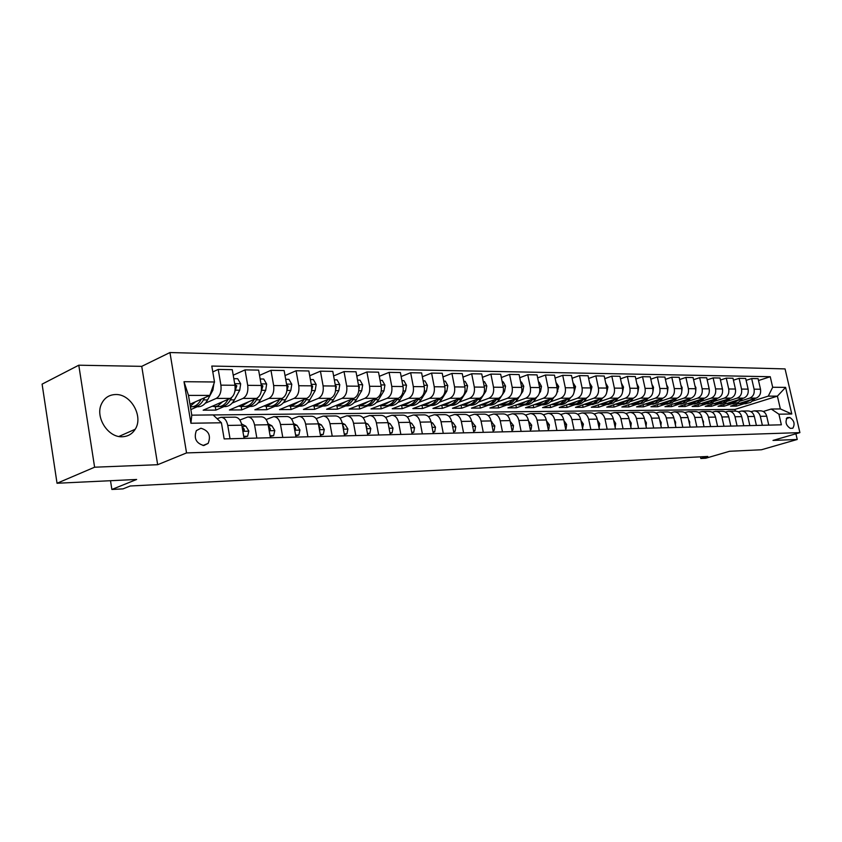 <?xml version="1.0" encoding="UTF-8"?>
<svg xmlns="http://www.w3.org/2000/svg" width="842" height="842" viewBox="0 0 842 842"><rect width="100%" height="100%" fill="white"/><g stroke="black" fill="none" stroke-linecap="round" stroke-linejoin="round"><path stroke-width="1.26" d="M122.385 436.745C127.963 436.482 132.236 433.977 135.204 429.252C143.645 416.569 130.952 393.856 115.691 394.53C109.155 394.719 104.419 397.856 101.482 403.928C94.883 417.179 108.102 437.798 122.385 436.745M203.827 445.534L208.142 443.397C211.174 435.693 208.763 430.63 200.933 428.231L196.354 430.62C193.639 438.356 196.133 443.334 203.827 445.534M78.79 365.207L42.1 384.131L57.035 483.255L94.609 467.205L157.665 464.71L186.545 452.922L169.958 352.535L141.74 366.354L78.79 365.207L94.609 467.205M186.545 452.922L799.9 432.62L785.06 368.912L169.958 352.535M799.9 432.62L772.998 440.429L797.237 439.471L795.911 433.777M797.237 439.471L761.431 449.765L729.614 451.27L705.743 458.227L700.828 458.49L707.796 456.459L130.215 485.992L123.016 488.876L111.87 489.465L136.636 479.466L57.035 483.255M789.859 417.506L787.281 417.632C784.944 421.842 785.944 425.421 790.28 428.357L792.817 428.22C795.174 424.052 794.185 420.484 789.859 417.506L786.291 418.579M772.682 387.257L785.597 387.383L791.785 413.99L778.913 414.19L771.24 409.033L780.366 408.938L777.408 396.15L768.272 396.129L772.682 387.257L770.251 376.721L211.795 366.06L214.5 381.984L209.816 395.414L188.492 395.393L191.787 415.159L213.11 414.927L221.414 422.779L190.924 423.242L184.009 381.7L214.5 381.984M221.414 422.779L224.151 438.903L781.365 424.81L778.913 414.19M110.502 480.708L111.87 489.465M700.46 456.827L700.828 458.49M743.77 425.757L741.697 416.643C740.655 413.064 738.539 411.222 735.34 411.117L734.94 409.423L777.408 396.15L785.597 387.383M771.24 409.033L763.284 411.475M230.034 438.756L227.761 425.421C226.624 420.19 224.361 417.495 220.962 417.327L217.099 418.695M256.842 438.072L254.579 424.968C253.431 419.821 251.169 417.169 247.758 417L239.854 420.032M282.786 437.419L280.512 424.526C279.376 419.463 277.102 416.853 273.692 416.685L266.104 419.526M307.909 436.788L305.635 424.094C304.499 419.116 302.215 416.537 298.805 416.38L291.521 419.053M332.232 436.167L329.969 423.684C328.833 418.779 326.549 416.243 323.128 416.095L316.139 418.611M355.808 435.577L353.545 423.273C352.409 418.442 350.135 415.959 346.715 415.801L339.989 418.179M378.668 434.998L376.416 422.884C375.279 418.127 373.006 415.674 369.585 415.527L363.113 417.769M400.855 434.43L398.592 422.505C397.466 417.821 395.182 415.411 391.772 415.264L385.552 417.379M422.368 433.893L420.126 422.137C418.99 417.527 416.716 415.148 413.306 415.001L407.317 417M443.271 433.356L441.029 421.779C439.903 417.232 437.63 414.885 434.219 414.748L428.452 416.643M463.574 432.851L461.332 421.432C460.206 416.948 457.943 414.643 454.543 414.506L448.975 416.306M483.297 432.346L481.066 421.095C479.94 416.674 477.688 414.401 474.288 414.264L468.92 415.969M502.474 431.862L500.243 420.768C499.127 416.411 496.875 414.169 493.486 414.032L488.297 415.653M521.114 431.388L518.904 420.453C517.788 416.148 515.546 413.938 512.157 413.811L507.158 415.348M539.259 430.936L537.059 420.137C535.944 415.906 533.702 413.717 530.334 413.59L525.492 415.064M556.92 430.483L554.72 419.842C553.615 415.653 551.384 413.506 548.026 413.38L543.343 414.78M574.107 430.052L571.918 419.548C570.823 415.422 568.592 413.296 565.245 413.169L560.719 414.506M590.852 429.63L588.674 419.253C587.579 415.19 585.358 413.085 582.022 412.959L577.644 414.243M607.166 429.22L604.998 418.979C603.914 414.959 601.704 412.885 598.378 412.769L594.126 413.98M623.069 428.81L620.912 418.706C619.828 414.738 617.628 412.696 614.313 412.569L610.197 413.738M638.573 428.42L636.426 418.442C635.342 414.527 633.152 412.506 629.848 412.391L625.859 413.496M653.687 428.041L651.55 418.179C650.477 414.317 648.287 412.317 645.004 412.201L641.141 413.275M668.432 427.662L666.306 417.927C665.233 414.106 663.064 412.138 659.791 412.022L656.034 413.043M682.83 427.304L680.704 417.685C679.641 413.906 677.484 411.959 674.221 411.854L670.579 412.833M696.871 426.947L694.766 417.443C693.703 413.717 691.556 411.791 688.303 411.685L684.778 412.622M710.595 426.599L708.49 417.211C707.438 413.527 705.291 411.622 702.06 411.517L698.628 412.412M723.994 426.262L721.899 416.979C720.857 413.338 718.721 411.464 715.5 411.349L712.164 412.212M737.076 425.926L735.003 416.758C733.961 413.159 731.835 411.296 728.625 411.191L725.394 412.022M749.864 425.61L747.801 416.537C746.759 412.98 744.654 411.149 741.465 411.043L738.308 411.833M762.368 425.294L760.315 416.327C759.284 412.801 757.179 410.991 754 410.885L750.938 411.654M736.108 404.423L736.487 406.118L744.16 403.707M752.59 401.066L768.272 396.129M736.487 406.118L730.572 406.16L756.116 398.119C759.652 396.55 761.115 393.582 760.515 389.225L758.084 378.668L751.664 378.553L746.107 380.373M723.699 404.465L724.088 406.212L731.803 403.771L740.097 399.266M740.244 401.108L749.696 398.119C753.243 396.54 754.706 393.561 754.095 389.183L751.664 378.553M724.088 406.212L718.037 406.265L743.697 398.119C747.254 396.529 748.717 393.54 748.117 389.13L745.675 378.458L739.108 378.342L733.424 380.205M711.006 404.507L711.406 406.307L719.152 403.844M727.625 401.15L737.129 398.119C740.686 396.529 742.16 393.519 741.549 389.088L739.108 378.342M711.406 406.307L705.217 406.36L730.993 398.129C734.561 396.519 736.045 393.498 735.424 389.036L732.982 378.237L726.257 378.121L720.447 380.047M698.029 404.56L698.439 406.412L706.217 403.918M714.711 401.192L724.267 398.129C727.856 396.519 729.33 393.467 728.719 388.983L726.257 378.121M698.439 406.412L692.113 406.454L717.994 398.129C721.583 396.508 723.067 393.446 722.457 388.941L719.994 378.016L713.121 377.9L707.164 379.879M684.757 404.602L685.178 406.507L692.987 403.992M701.502 401.245L711.122 398.14C714.721 396.508 716.205 393.425 715.584 388.888L713.121 377.9M685.178 406.507L678.705 406.56L704.701 398.14C708.301 396.498 709.795 393.403 709.174 388.836L706.701 377.784L699.66 377.669L693.576 379.71M671.179 404.644L671.611 406.612L679.452 404.065M687.988 401.287L697.66 398.14C701.27 396.498 702.765 393.372 702.144 388.783L699.66 377.669M671.611 406.612L664.98 406.665L691.093 398.15C694.713 396.487 696.208 393.351 695.587 388.741L693.092 377.553L685.893 377.427L679.652 379.542M657.276 404.686L657.728 406.718L665.601 404.139M674.147 401.339L683.883 398.15C687.514 396.477 689.009 393.319 688.388 388.678L685.893 377.427M657.728 406.718L650.94 406.77L677.157 398.15C680.789 396.477 682.294 393.298 681.662 388.636L679.168 377.321L671.79 377.195L665.401 379.374M643.056 404.728L643.509 406.833L651.413 404.223M659.981 401.392L669.779 398.161C673.421 396.466 674.926 393.277 674.295 388.572L671.79 377.195M643.509 406.833L636.563 406.886L662.886 398.161C666.527 396.466 668.043 393.246 667.411 388.52L664.896 377.069L657.339 376.942L650.803 379.195M628.49 404.77L628.953 406.939L636.889 404.297M645.477 401.445L655.329 398.171C658.981 396.456 660.496 393.225 659.865 388.467L657.339 376.942M628.953 406.939L621.849 406.991L648.266 398.171C651.929 396.445 653.445 393.193 652.813 388.415L650.287 376.827L642.541 376.69L635.836 379.016M613.576 404.813L614.05 407.054L622.017 404.381M630.605 401.497L640.52 398.171C644.193 396.445 645.709 393.172 645.077 388.351L642.541 376.69M614.05 407.054L606.766 407.107L633.279 398.182C636.962 396.435 638.478 393.14 637.847 388.299L635.31 376.563L627.374 376.427L620.501 378.837M598.283 404.855L598.778 407.17L606.766 404.465M615.376 401.55L625.343 398.182C629.027 396.424 630.553 393.119 629.911 388.236L627.374 376.427M598.778 407.17L591.316 407.233L617.923 398.182C621.617 396.424 623.143 393.088 622.501 388.183L619.954 376.3L611.818 376.163L604.767 378.658M582.622 404.897L583.127 407.286L591.147 404.549M599.757 401.613L609.787 398.192C613.481 396.414 615.018 393.056 614.376 388.12L611.818 376.163M583.127 407.286L575.475 407.349L602.177 398.192C605.882 396.403 607.419 393.035 606.777 388.067L604.209 376.037L595.873 375.89L588.642 378.468M566.561 404.939L567.076 407.412L575.128 404.644M583.748 401.676L593.831 398.203C597.546 396.403 599.083 393.003 598.43 388.004L595.873 375.89M567.076 407.412L559.235 407.475L586.032 398.203C589.747 396.393 591.284 392.972 590.642 387.941L588.063 375.753L579.507 375.606L572.086 378.279M550.1 404.97L550.626 407.539L558.699 404.728M567.329 401.729L577.465 398.203C581.191 396.382 582.727 392.94 582.085 387.878L579.507 375.606M550.626 407.539L542.574 407.602L569.455 398.213C573.192 396.382 574.728 392.909 574.086 387.815L571.497 375.469L562.709 375.322L555.099 378.09M533.207 405.013L533.754 407.665L541.848 404.823M550.479 401.792L560.667 398.213C564.403 396.372 565.95 392.877 565.298 387.752L562.709 375.322M533.754 407.665L525.492 407.728L552.447 398.224C556.194 396.361 557.741 392.856 557.088 387.688L554.499 375.185L545.469 375.027L537.659 377.9M515.872 405.044L516.43 407.802L524.545 404.918M533.175 401.866L543.427 398.224C547.174 396.35 548.721 392.825 548.068 387.625L545.469 375.027M516.43 407.802L507.958 407.865L534.986 398.234C538.743 396.35 540.29 392.793 539.638 387.562L537.038 374.879L527.766 374.722L519.735 377.711M498.085 405.076L498.653 407.938L506.789 405.023M515.42 401.929L525.724 398.234C529.481 396.34 531.039 392.761 530.376 387.488L527.766 374.722M498.653 407.938L489.949 408.002L517.051 398.234C520.819 396.329 522.377 392.73 521.714 387.425L519.104 374.574L509.578 374.416L501.337 377.521M479.814 405.107L480.403 408.075L488.56 405.118M497.169 402.002L507.537 398.245C511.305 396.319 512.862 392.688 512.199 387.352L509.578 374.416M480.403 408.075L471.467 408.149L498.632 398.245C502.4 396.319 503.958 392.656 503.295 387.288L500.674 374.258L490.897 374.09L482.413 377.321M461.048 405.128L461.658 408.223L469.825 405.223M478.435 402.076L488.844 398.255C492.623 396.308 494.18 392.625 493.517 387.204L490.897 374.09M461.658 408.223L452.47 408.286L479.687 398.255C483.476 396.298 485.034 392.593 484.371 387.141L481.74 373.932L471.678 373.764L462.953 377.121M441.766 405.149L442.387 408.37L450.575 405.328M459.164 402.15L469.636 398.266C473.415 396.287 474.983 392.551 474.32 387.067L471.678 373.764M442.387 408.37L432.946 408.444L460.216 398.266C464.005 396.277 465.573 392.519 464.9 386.994L462.258 373.606L451.922 373.427L442.945 376.932M421.947 405.234L422.579 408.517L430.778 405.444M439.356 402.223L449.87 398.277C453.67 396.266 455.227 392.488 454.564 386.92L451.922 373.427M422.579 408.517L412.875 408.591L440.187 398.277C443.987 396.266 445.544 392.446 444.881 386.846L442.229 373.259L431.588 373.08L422.358 376.732M401.592 405.402L402.223 408.675L410.422 405.549M418.969 402.308L429.536 398.287C433.346 396.256 434.904 392.414 434.24 386.762L431.588 373.08M402.223 408.675L392.235 408.749L419.569 398.287C423.379 396.245 424.947 392.372 424.273 386.688L421.61 372.911L410.654 372.722L401.15 376.532M380.658 405.57L381.268 408.833L389.478 405.665M397.992 402.392L408.612 398.298C412.422 396.235 413.99 392.34 413.317 386.604L410.654 372.722M381.268 408.833L370.996 408.917L398.35 398.298C402.16 396.224 403.728 392.298 403.055 386.531L400.392 372.543L389.109 372.353L379.321 376.332M359.102 405.739L359.702 409.002L367.922 405.791M376.406 402.476L387.067 398.308C390.877 396.214 392.446 392.256 391.772 386.436L389.109 372.353M359.702 409.002L349.135 409.075L376.5 398.319C380.31 396.203 381.879 392.225 381.205 386.362L378.532 372.164L366.901 371.975L356.819 376.142M336.905 405.897L337.505 409.17L345.725 405.907M354.166 402.571L364.87 398.319C368.68 396.193 370.248 392.183 369.575 386.278L366.901 371.975M337.505 409.17L326.612 409.254L353.977 398.329C357.787 396.182 359.355 392.14 358.681 386.194L356.008 371.785L344.02 371.575L333.621 375.942M314.045 406.065L314.645 409.338L322.854 406.033M331.243 402.665L341.999 398.329C345.809 396.172 347.378 392.098 346.704 386.099L344.02 371.575M314.645 409.338L303.415 409.433L330.769 398.34C334.579 396.161 336.147 392.056 335.463 386.015L332.79 371.385L320.434 371.175L309.709 375.753M290.49 406.212L291.079 409.528L299.278 406.17M307.614 402.76L318.413 398.34C322.223 396.15 323.791 392.014 323.107 385.92L320.434 371.175M291.079 409.528L279.512 409.612L306.835 398.35C310.635 396.14 312.203 391.972 311.519 385.836L308.846 370.975L296.089 370.754L285.028 375.564M266.198 406.36L266.788 409.707L274.976 406.307M283.249 402.865L294.09 398.361C297.889 396.129 299.447 391.93 298.773 385.741L296.089 370.754M266.788 409.707L254.852 409.801L282.133 398.361C285.933 396.119 287.49 391.877 286.817 385.647L284.133 370.554L270.966 370.333L259.546 375.385M241.138 406.486L241.728 409.896L249.906 406.444M258.105 402.971L268.977 398.371C272.776 396.108 274.334 391.835 273.65 385.552L270.966 370.333M241.728 409.896L229.413 409.991L256.631 398.382C260.431 396.098 261.988 391.793 261.304 385.457L258.62 370.112L245.033 369.88L233.223 375.206M215.278 406.633L215.868 410.096L224.025 406.581M232.139 403.086L243.043 398.382C246.832 396.087 248.39 391.74 247.706 385.352L245.033 369.88M215.868 410.096L203.164 410.191L230.298 398.392C234.087 396.077 235.634 391.698 234.95 385.257L232.276 369.67L218.225 369.428L212.794 371.922M190.86 409.559L197.291 406.728M205.332 403.202L216.257 398.403C220.036 396.066 221.583 391.646 220.909 385.152L218.225 369.428M189.966 404.223L209.816 395.414M734.94 409.423L213.121 414.948M768.757 425.126L766.715 416.211C765.683 412.717 763.578 410.917 760.421 410.812L754.369 410.885M770.251 376.721L758.516 380.531M756.4 425.442L754.348 416.432C753.306 412.885 751.201 411.064 748.022 410.959L741.834 411.033M730.835 426.084L728.751 416.864C727.709 413.243 725.572 411.38 722.362 411.264L715.868 411.349M717.594 426.42L715.511 417.095C714.458 413.422 712.311 411.538 709.09 411.433L702.438 411.506M704.049 426.768L701.944 417.327C700.891 413.611 698.744 411.706 695.503 411.591L688.682 411.675M690.177 427.115L688.061 417.558C686.998 413.801 684.841 411.875 681.588 411.759L674.589 411.843M675.958 427.473L673.842 417.8C672.769 414.001 670.6 412.043 667.338 411.938L660.16 412.022M661.402 427.841L659.265 418.053C658.191 414.201 656.013 412.222 652.739 412.106L645.382 412.201M646.477 428.22L644.33 418.306C643.256 414.411 641.067 412.412 637.773 412.296L630.226 412.38M631.174 428.61L629.027 418.569C627.943 414.622 625.743 412.591 622.438 412.475L614.692 412.569M615.491 429.01L613.323 418.832C612.239 414.843 610.029 412.791 606.714 412.664L598.757 412.759M599.388 429.409L597.22 419.116C596.125 415.064 593.915 412.98 590.579 412.864L582.411 412.959M582.874 429.83L580.685 419.39C579.591 415.295 577.37 413.18 574.023 413.064L565.635 413.159M565.919 430.262L563.719 419.684C562.624 415.527 560.393 413.39 557.036 413.264L548.405 413.369M548.5 430.704L546.3 419.979C545.195 415.769 542.953 413.601 539.596 413.475L530.723 413.58M530.618 431.157L528.408 420.284C527.292 416.022 525.05 413.822 521.672 413.696L512.557 413.801M512.231 431.62L510.01 420.6C508.894 416.274 506.652 414.043 503.263 413.917L493.875 414.032M493.328 432.093L491.107 420.926C489.991 416.537 487.728 414.275 484.339 414.148L474.678 414.264M473.899 432.588L471.657 421.253C470.541 416.811 468.278 414.517 464.879 414.38L454.933 414.496M453.901 433.093L451.659 421.6C450.533 417.085 448.27 414.759 444.86 414.622L434.609 414.748M433.314 433.609L431.072 421.947C429.936 417.369 427.673 415.011 424.252 414.864L413.696 415.001M412.127 434.146L409.865 422.316C408.738 417.664 406.465 415.274 403.044 415.127L392.162 415.253M390.288 434.704L388.036 422.684C386.899 417.969 384.626 415.538 381.205 415.39L369.975 415.527M367.786 435.272L365.523 423.073C364.386 418.285 362.113 415.811 358.692 415.664L347.104 415.801M344.588 435.861L342.315 423.463C341.178 418.6 338.905 416.095 335.484 415.937L323.528 416.085M320.655 436.461L318.381 423.873C317.245 418.937 314.971 416.39 311.551 416.232L299.194 416.38M295.952 437.082L293.679 424.294C292.542 419.274 290.258 416.685 286.848 416.527L274.082 416.685M270.44 437.735L268.166 424.736C267.03 419.632 264.756 417 261.346 416.832L248.148 417M244.085 438.398L241.812 425.189C240.675 420 238.412 417.316 235.002 417.158L221.351 417.316M780.366 408.938L791.785 413.99M190.924 423.242L191.787 415.159M184.009 381.7L188.492 395.393M157.665 464.71L141.74 366.354M767.693 420.463L767.483 419.579M748.201 400.613L741.16 403.718L738.876 403.55M760.231 388.025L760.442 388.941M754.885 398.498L750.632 402.413L745.423 403.697M750.864 399.771L742.381 403.718M743.297 403.697L752.443 399.266M755.4 421.063L755.021 419.379M742.833 421.674L742.307 419.316M729.982 422.295L729.298 419.305M735.761 400.634L728.677 403.792L726.383 403.613M747.759 387.583L748.159 389.351M742.591 398.466L738.287 402.465L733.056 403.771M738.476 399.782L729.94 403.781M730.877 403.771L733.708 403.76M723.036 400.666L715.921 403.865L713.606 403.676M734.992 387.131L735.55 389.709M730.014 398.434L725.657 402.529L720.405 403.834M725.804 399.782L717.226 403.855M718.163 403.834L723.046 402.876L727.456 399.255M710.017 400.697L702.87 403.939L700.533 403.75M721.941 386.667L722.625 390.046M717.152 398.403L712.742 402.581L707.469 403.907M712.848 399.792L704.217 403.928M705.175 403.907L710.101 402.929L714.542 399.245M716.816 422.937L716.005 419.337M696.702 400.729L689.514 404.013L687.167 403.823M708.585 386.194L709.385 390.362M703.996 398.371L699.534 402.644L694.229 403.981M699.597 399.792L690.903 404.002M691.882 403.981L696.85 402.981L701.323 399.234M703.344 423.589L703.48 421.589L702.407 419.39M683.072 400.76L675.852 404.086L673.484 403.886M694.913 385.71L695.934 387.688L695.797 390.656M690.535 398.329L686.019 402.697L680.694 404.055M686.03 399.803L677.284 404.076M678.273 404.055L682.652 403.329L687.798 399.224L689.882 399.213M689.545 424.263L689.724 421.874L688.482 419.463M669.116 400.803L661.865 404.16L659.486 403.96M680.915 385.215L682.136 387.573L681.883 390.93M676.747 398.287L672.179 402.76L666.832 404.139M672.148 399.803L663.338 404.149M664.349 404.128L669.411 403.108L673.947 399.213M675.41 424.947L675.631 422.168L674.221 419.558M654.823 400.834L647.54 404.244L645.14 404.044M666.58 384.71L668.011 387.457L667.611 391.193M662.633 398.245L658.012 402.823L652.645 404.213M657.928 399.803L649.066 404.234M650.098 404.213L655.192 403.171L659.77 399.192M660.928 425.652L661.202 422.463L659.623 419.674M640.194 400.866L632.868 404.318L630.458 404.118M651.887 384.194L653.539 387.331L652.982 391.435M648.182 398.192L643.498 402.886L638.11 404.297M643.362 399.803L634.447 404.318M635.499 404.286L640.625 403.244L645.246 399.182M646.077 426.368L646.403 422.768L644.656 419.8M625.196 400.897L617.839 404.402L615.418 404.192M636.836 383.657L638.71 387.204L637.983 391.667M633.384 398.14L628.637 402.95L623.227 404.37M628.448 399.803L619.48 404.392M620.543 404.37L625.701 403.307L630.374 399.161M630.847 427.052L631.247 423.084L629.321 419.947M609.829 400.939L602.44 404.486L599.999 404.276M621.449 383.173L623.512 387.078L622.606 391.877M618.217 398.077L613.397 403.023L607.977 404.465M613.155 399.803L608.713 403.497L604.135 404.486M605.219 404.455L610.408 403.381L615.123 399.14M615.155 427.42L615.702 423.41L613.597 420.105M594.073 400.971L586.653 404.581L584.19 404.36M605.693 382.984L607.935 386.952L606.829 392.088M602.683 397.992L598.42 402.687L592.336 404.549M597.473 399.803L593.631 403.234L588.4 404.57M589.505 404.539L594.736 403.455L599.493 399.119M599.051 427.81L599.757 423.737L597.462 420.274M577.917 401.013L570.466 404.665L567.992 404.444M589.558 382.805L591.958 386.815L590.631 392.33M586.769 397.887L585.748 399.361C583.369 402.655 580.454 404.413 576.991 404.634L576.307 404.634M581.401 399.803L576.907 403.634L572.276 404.655M573.391 404.623L574.518 404.644C577.98 404.423 580.906 402.665 583.274 399.371L583.474 399.087M582.538 428.21L583.401 424.084L580.906 420.453M561.34 401.045L553.857 404.76L551.363 404.528M572.992 382.605L575.57 386.678L573.991 392.614M570.466 397.74L569.329 399.392C566.95 402.729 564.024 404.497 560.551 404.718L559.867 404.728M564.908 399.803L560.393 403.707L555.731 404.749M556.878 404.718L558.014 404.739C561.498 404.518 564.424 402.729 566.803 399.392L567.034 399.055M565.571 428.61L566.119 428.599L566.613 424.431L563.929 420.663M544.332 401.087L536.828 404.855L534.312 404.623M555.994 382.415L558.751 386.531L556.888 392.961M553.762 397.55L552.499 399.413C550.11 402.792 547.174 404.592 543.69 404.813L543.006 404.823M547.995 399.792L544.09 403.434L538.754 404.844M539.922 404.802L541.09 404.834C544.574 404.602 547.511 402.802 549.9 399.413L550.163 399.024M548.163 429.031L548.847 429.02L549.384 424.789L546.479 420.874M548.205 429.231L548.847 429.02M526.871 401.118L519.335 404.949L516.809 404.707M538.543 382.205L539.227 382.215L541.48 386.383L540.522 391.572L539.28 393.403M536.659 397.287L535.217 399.434C532.818 402.865 529.881 404.686 526.387 404.907L525.692 404.918M530.618 399.782L526.061 403.855L521.335 404.939M522.524 404.897L523.713 404.928C527.208 404.697 530.155 402.876 532.544 399.445L532.849 398.992M530.271 429.462L531.113 429.441L531.681 425.157L528.565 421.095M530.323 429.715L531.113 429.441M508.947 401.16L501.379 405.055L498.832 404.802M520.609 382.005L521.461 382.005L523.756 386.236L522.787 391.488L521.114 393.993M519.188 396.887L517.472 399.466C515.072 402.929 512.115 404.781 508.621 405.013L507.926 405.013M512.789 399.782L508.842 403.571L503.442 405.034M504.663 405.002L505.874 405.023C509.378 404.792 512.325 402.939 514.736 399.466L515.072 398.95M511.883 429.904L512.894 429.883L513.504 425.536L510.157 421.316M511.947 430.209L512.894 429.883M490.528 401.202L482.929 405.149L480.372 404.897M502.19 381.784L503.2 381.794L505.547 386.089L504.568 391.404L502.127 395.119M501.558 395.972L499.243 399.487C496.833 403.002 493.875 404.876 490.37 405.107L489.676 405.118M494.464 399.771C492.075 403.129 489.181 404.918 485.771 405.139L485.076 405.139M486.318 405.097L487.55 405.128C491.065 404.897 494.022 403.013 496.433 399.497L496.812 398.908M492.98 430.357L494.17 430.325L494.812 425.926L491.233 421.547M493.054 430.715L494.17 430.325M471.594 401.245L463.974 405.255L461.395 405.002M483.255 381.563L484.445 381.584L486.823 385.92L485.855 391.32L480.519 399.518C478.109 403.076 475.141 404.981 471.625 405.212L470.931 405.223M475.635 399.75C473.246 403.181 470.331 405.013 466.889 405.244L466.194 405.244M467.457 405.202L468.731 405.234C472.246 404.991 475.214 403.097 477.625 399.518L478.046 398.866M473.551 430.82L474.909 430.788L475.593 426.326L471.762 421.768M473.625 431.241L474.909 430.788M452.133 401.287L444.492 405.36L441.903 405.097M463.784 381.342L465.152 381.352L467.584 385.762L466.615 391.235L461.258 399.54C458.848 403.16 455.88 405.086 452.354 405.318L451.659 405.328M456.29 399.74C453.88 403.244 450.954 405.118 447.491 405.349L446.797 405.349M448.091 405.297L449.375 405.339C452.901 405.097 455.869 403.171 458.29 399.55L458.764 398.813M453.554 431.304L455.112 431.272L455.838 426.736L452.954 422.568L451.733 422M453.649 431.788L455.112 431.272M432.125 401.329L424.463 405.476L421.853 405.202M443.766 381.11L445.323 381.131L447.797 385.594L446.828 391.151L441.471 399.571C439.05 403.234 436.072 405.191 432.546 405.434L431.851 405.434M436.388 399.718C433.977 403.307 431.03 405.223 427.547 405.455L426.852 405.465M428.168 405.412L429.483 405.444C433.02 405.202 435.988 403.244 438.408 399.582L438.935 398.75M432.967 431.799L434.725 431.757L435.503 427.157L432.609 422.926L431.125 422.221M431.925 426.378L431.725 425.378M433.072 432.346L434.725 431.757M411.527 401.371L403.855 405.591L401.224 405.307M423.147 380.868L424.915 380.889L427.441 385.425L426.462 391.056L421.105 399.603C418.685 403.318 415.706 405.297 412.17 405.539L411.475 405.549M415.906 399.697C413.496 403.371 410.528 405.328 407.023 405.57L406.328 405.581M407.675 405.518L409.023 405.56C412.559 405.318 415.538 403.329 417.958 399.603L418.527 398.687M424.41 387.53L424.189 386.278M411.77 432.304L413.748 432.262L414.569 427.589L411.675 423.305L409.896 422.442M410.77 427.052L410.433 425.294M411.896 432.935L413.748 432.262M390.341 401.413L382.647 405.707L380.005 405.423M401.929 380.626L403.907 380.647L406.486 385.247L405.507 390.962L400.139 399.634C397.719 403.402 394.74 405.412 391.204 405.655L390.509 405.665M394.835 399.666C392.414 403.434 389.436 405.444 385.91 405.686L385.215 405.697M386.583 405.633L387.962 405.676C391.498 405.434 394.477 403.413 396.908 399.634L397.529 398.624M403.265 388.204L402.929 385.847M389.941 432.83L392.14 432.777L393.003 428.041L390.109 423.684L388.025 422.663M388.962 427.641L388.52 425.305M390.067 433.535L392.14 432.777M368.522 401.455L360.808 405.823L358.145 405.528M380.079 380.373L382.279 380.395L384.91 385.068L383.941 390.867L378.563 399.666C376.142 403.486 373.164 405.528 369.617 405.781L368.922 405.781M373.143 399.634L373.122 399.676C370.69 403.507 367.712 405.56 364.165 405.812L363.47 405.812M364.881 405.749L366.281 405.802C369.827 405.549 372.806 403.507 375.227 399.666L375.921 398.54M381.437 388.815L381.047 385.52M367.438 433.377L369.88 433.314L370.796 428.504L367.901 424.084L365.491 422.884M367.575 434.104L369.88 433.314M366.47 428.189L366.828 426.862L365.954 425.378M346.041 401.497L338.316 405.949L335.642 405.644M357.555 380.11L359.997 380.142L362.681 384.878L361.713 390.762L356.345 399.697C353.914 403.581 350.935 405.644 347.399 405.897L346.693 405.907M350.788 399.603L350.725 399.708C348.304 403.602 345.325 405.676 341.778 405.928L341.084 405.939M342.515 405.865L343.957 405.918C347.504 405.665 350.483 403.592 352.903 399.697L353.651 398.455M358.913 389.372L359.376 386.699L358.513 385.247M344.231 433.925L346.936 433.862L347.904 428.978L345.01 424.484L342.252 423.094M344.367 434.672L346.936 433.862M343.631 428.546L343.831 427.315L342.694 425.505M322.875 401.539L315.14 406.076L312.445 405.77M334.337 379.837L337.042 379.868L339.779 384.678L338.81 390.656L333.443 399.729C331.022 403.676 328.033 405.77 324.496 406.033L323.802 406.033M327.759 399.561L327.654 399.74C325.233 403.697 322.244 405.802 318.708 406.065L318.013 406.065M319.486 405.991L320.949 406.044C324.496 405.791 327.475 403.686 329.896 399.729L330.706 398.361M335.653 389.867L336.368 386.531L335.284 385.015M320.297 434.504L323.265 434.43L324.296 429.473L321.402 424.905L318.265 423.305M320.434 435.261L323.265 434.43M319.339 429.199L320.107 427.778L318.708 425.663M298.984 401.581L291.248 406.212L288.543 405.886M310.393 379.563L313.361 379.595L316.16 384.478L315.192 390.551L309.835 399.761C307.414 403.771 304.436 405.897 300.889 406.16L300.194 406.16M304.015 399.508L303.857 399.771C301.447 403.792 298.468 405.928 294.932 406.191L294.226 406.191M295.731 406.118L297.247 406.181C300.783 405.918 303.762 403.781 306.172 399.771L307.056 398.255M311.656 390.32L312.635 386.362L311.34 384.815M295.595 435.093L298.847 435.019L299.941 429.978L297.037 425.336L293.511 423.505M295.731 435.861L298.847 435.019M294.637 429.683L295.458 429.483L295.637 428.262L293.953 425.863M274.345 401.634L266.609 406.349L263.883 406.012M285.68 379.279L288.932 379.31L291.795 384.278L290.827 390.446L285.48 399.803C283.059 403.865 280.091 406.033 276.555 406.297L275.86 406.297M279.512 399.455L279.323 399.803C276.902 403.886 273.934 406.065 270.398 406.328L269.703 406.328M271.24 406.244L272.787 406.318C276.323 406.055 279.291 403.876 281.712 399.803L282.691 398.087M286.88 390.751L288.164 386.183L286.638 384.647M270.093 435.714L273.639 435.63L274.797 430.504L271.903 425.789L267.956 423.694M270.229 436.493L273.639 435.63M269.114 430.136L270.208 429.967L270.377 428.757L268.409 426.105M248.906 401.676L241.17 406.486L238.444 406.139M260.167 378.984L263.725 379.026L266.651 384.068L265.693 390.33L260.346 399.834C257.936 403.96 254.968 406.16 251.442 406.433L250.748 406.433M254.242 399.403L253.989 399.845C251.579 403.992 248.611 406.202 245.096 406.465L244.401 406.476M245.98 406.37L247.559 406.454C251.084 406.181 254.052 403.981 256.463 399.834L257.568 397.856M261.262 391.267L262.893 386.004L261.136 384.51M243.738 436.345L247.611 436.251L248.832 431.041L245.938 426.252L241.528 423.873M243.875 437.135L247.611 436.251M242.738 430.557L244.138 430.462L244.275 429.262L242.022 426.378M222.646 401.718L217.889 405.886L214.92 406.633L212.173 406.276M233.823 378.679L237.697 378.721L240.686 383.847L239.728 390.214L234.402 399.866C232.003 404.065 229.035 406.307 225.519 406.581L224.825 406.581M228.14 399.329L227.835 399.876C225.435 404.097 222.477 406.339 218.962 406.612L218.267 406.612M219.888 406.507L221.509 406.602C225.025 406.328 227.982 404.086 230.392 399.876L231.697 397.498M234.75 391.951L236.802 385.815L234.813 384.415M195.512 401.76L190.303 406.223M213.889 383.742L212.91 390.088L207.606 399.908C205.206 404.181 202.259 406.444 198.754 406.728L198.059 406.728M201.185 399.245L200.817 399.918C198.428 404.202 195.481 406.486 191.976 406.76L191.292 406.77M192.944 406.644L194.607 406.749C198.112 406.465 201.059 404.192 203.448 399.918L204.638 397.719M749.696 398.119L756.116 398.119M737.129 398.119L743.697 398.119M724.267 398.129L730.993 398.129M711.122 398.14L717.994 398.129M697.66 398.14L704.701 398.14M683.883 398.15L691.093 398.15M669.779 398.161L677.157 398.15M655.329 398.171L662.886 398.161M640.52 398.171L648.266 398.171M625.343 398.182L633.279 398.182M609.787 398.192L617.923 398.182M593.831 398.203L602.177 398.192M577.465 398.203L586.032 398.203M560.667 398.213L569.455 398.213M543.427 398.224L552.447 398.224M525.724 398.234L534.986 398.234M507.537 398.245L517.051 398.234M488.844 398.255L498.632 398.245M469.636 398.266L479.687 398.255M449.87 398.277L460.216 398.266M429.536 398.287L440.187 398.277M408.612 398.298L419.569 398.287M387.067 398.308L398.35 398.298M364.87 398.319L376.5 398.319M341.999 398.329L353.977 398.329M318.413 398.34L330.769 398.34M294.09 398.361L306.835 398.35M268.977 398.371L282.133 398.361M243.043 398.382L256.631 398.382M216.257 398.403L230.298 398.392M754.095 389.183L760.515 389.225M760.315 416.327L766.715 416.211M747.801 416.537L754.348 416.432M741.549 389.088L748.117 389.13M735.003 416.758L741.697 416.643M728.719 388.983L735.424 389.036M721.899 416.979L728.751 416.864M715.584 388.888L722.457 388.941M708.49 417.211L715.511 417.095M702.144 388.783L709.174 388.836M694.766 417.443L701.944 417.327M688.388 388.678L695.587 388.741M680.704 417.685L688.061 417.558M674.295 388.572L681.662 388.636M666.306 417.927L673.842 417.8M659.865 388.467L667.411 388.52M651.55 418.179L659.265 418.053M645.077 388.351L652.813 388.415M636.426 418.442L644.33 418.306M629.911 388.236L637.847 388.299M620.912 418.706L629.027 418.569M614.376 388.12L622.501 388.183M604.998 418.979L613.323 418.832M598.43 388.004L606.777 388.067M588.674 419.253L597.22 419.116M582.085 387.878L590.642 387.941M571.918 419.548L580.685 419.39M565.298 387.752L574.086 387.815M554.72 419.842L563.719 419.684M548.068 387.625L557.088 387.688M537.059 420.137L546.3 419.979M530.376 387.488L539.638 387.562M518.904 420.453L528.408 420.284M512.199 387.352L521.714 387.425M500.243 420.768L510.01 420.6M493.517 387.204L503.295 387.288M481.066 421.095L491.107 420.926M474.32 387.067L484.371 387.141M461.332 421.432L471.657 421.253M454.564 386.92L464.9 386.994M441.029 421.779L451.659 421.6M434.24 386.762L444.881 386.846M420.126 422.137L431.072 421.947M413.317 386.604L424.273 386.688M398.592 422.505L409.865 422.316M391.772 386.436L403.055 386.531M376.416 422.884L388.036 422.684M369.575 386.278L381.205 386.362M353.545 423.273L365.523 423.073M346.704 386.099L358.681 386.194M329.969 423.684L342.315 423.463M323.107 385.92L335.463 386.015M305.635 424.094L318.381 423.873M298.773 385.741L311.519 385.836M280.512 424.526L293.679 424.294M273.65 385.552L286.817 385.647M254.579 424.968L268.166 424.736M247.706 385.352L261.304 385.457M227.761 425.421L241.812 425.189M220.909 385.152L234.95 385.257M786.986 417.779L787.765 417.548M754.411 399.119L752.906 399.129M742.086 399.14L740.476 399.14M729.477 399.161L727.751 399.161M716.574 399.182L714.742 399.182M703.386 399.192L701.428 399.203M702.923 421.684L703.48 421.674M695.892 387.604L695.334 387.594M689.04 421.979L689.714 421.968M682.094 387.478L681.41 387.478M676.052 399.234L673.926 399.234M674.821 422.274L675.621 422.263M667.959 387.362L667.159 387.352M661.907 399.255L659.718 399.255M660.254 422.579L661.191 422.558M653.487 387.236L652.55 387.236M647.403 399.276L645.172 399.276M645.33 422.894L646.393 422.873M638.657 387.11L637.583 387.099M632.563 399.297L630.269 399.297M630.016 423.21L631.237 423.189M623.459 386.983L622.249 386.973M617.344 399.318L614.997 399.318M614.323 423.537L615.691 423.505M607.882 386.846L606.514 386.836M601.735 399.34L599.336 399.35M598.22 423.873L599.746 423.842M591.905 386.71L590.379 386.699M585.748 399.361L583.274 399.371M581.696 424.221L583.39 424.189M575.518 386.573L573.823 386.562M569.329 399.392L566.803 399.392M564.74 424.578L566.603 424.536M558.699 386.425L556.825 386.415M552.499 399.413L549.9 399.413M557.783 391.646L557.183 391.646M547.321 424.936L549.373 424.894M541.427 386.278L539.375 386.267M535.217 399.434L532.544 399.445M540.522 391.572L539.733 391.572M529.429 425.315L531.67 425.263M523.703 386.131L521.451 386.11M517.472 399.466L514.736 399.466M522.787 391.488L521.808 391.488M511.041 425.694L513.483 425.642M505.484 385.973L503.032 385.952M499.243 399.487L496.433 399.497M504.568 391.404L503.4 391.404M492.138 426.094L494.801 426.031M491.296 421.884L491.949 421.874M486.771 385.815L484.097 385.794M480.519 399.518L477.625 399.518M485.855 391.32L484.466 391.32M472.699 426.494L475.583 426.431M471.857 422.231L472.72 422.21M467.52 385.657L464.637 385.625M461.258 399.54L458.29 399.55M466.615 391.235L465.005 391.225M452.691 426.915L455.817 426.852M451.849 422.589L452.954 422.568M447.733 385.489L444.608 385.457M441.471 399.571L438.408 399.582M446.828 391.151L444.976 391.141M432.104 427.347L435.482 427.273M431.262 422.958L432.609 422.926M427.378 385.31L424 385.278M421.105 399.603L417.958 399.603M426.462 391.056L424.368 391.046M410.907 427.789L414.548 427.704M410.065 423.326L411.675 423.305M406.423 385.131L402.781 385.099M400.139 399.634L396.908 399.634M405.507 390.962L403.16 390.951M389.078 428.241L392.982 428.157M388.225 423.715L390.109 423.684M384.847 384.952L380.931 384.91M378.563 399.666L375.227 399.666M383.941 390.867L381.31 390.856M366.575 428.715L370.775 428.62M365.723 424.115L367.901 424.084M366.27 427.073L366.828 426.862M362.618 384.762L358.408 384.72M356.345 399.697L352.903 399.697M361.713 390.762L358.787 390.751M358.797 386.931L359.376 386.699M343.368 429.199L347.883 429.104M342.515 424.536L345.01 424.484M343.073 427.599L343.831 427.315M339.715 384.562L335.19 384.52M333.443 399.729L329.896 399.729M338.81 390.656L335.569 390.646M335.59 386.857L336.368 386.531M319.434 429.694L324.275 429.599M318.581 424.957L321.402 424.905M319.15 428.146L320.107 427.778M316.087 384.362L311.245 384.32M309.835 399.761L306.172 399.771M315.192 390.551L311.635 390.541M311.656 386.773L312.635 386.362M294.732 430.209L299.91 430.104M293.869 425.399L297.037 425.336M294.468 428.725L295.637 428.262M291.721 384.152L286.543 384.11M279.323 399.803L278.691 399.803M285.48 399.803L281.712 399.803M290.827 390.446L287.059 390.425M286.964 386.699L288.164 386.183M269.219 430.746L274.766 430.63M268.366 425.852L271.903 425.789M268.966 429.315L270.377 428.757M266.577 383.941L261.031 383.889M253.989 399.845L253.2 399.845M260.346 399.834L256.463 399.834M265.693 390.33L261.799 390.309M261.462 386.625L262.893 386.004M242.864 431.293L248.8 431.167M242.012 426.315L245.938 426.252M242.633 429.936L244.275 429.262M240.612 383.72L234.676 383.668M227.835 399.876L226.866 399.887M234.402 399.866L230.392 399.876M239.728 390.214L235.707 390.193M235.129 386.562L236.802 385.815M200.817 399.918L199.67 399.918M207.606 399.908L203.448 399.918M212.91 390.088L211.679 390.088M118.922 436.461L135.204 429.252M202.996 445.502L208.142 443.397M729.004 411.191L735.34 411.117M741.16 403.718L743.033 403.718M744.212 403.707L746.075 403.697M728.677 403.792L730.593 403.781M715.921 403.865L717.879 403.855M719.11 403.844L721.057 403.834M702.87 403.939L704.87 403.928M706.133 403.918L708.122 403.907M689.514 404.013L691.566 404.002M692.85 403.992L694.892 403.981M675.852 404.086L677.947 404.076M679.273 404.065L681.357 404.055M661.865 404.16L664.012 404.149M665.359 404.139L667.495 404.128M647.54 404.244L649.74 404.234M651.129 404.223L653.308 404.213M632.868 404.318L635.121 404.307M636.541 404.297L638.783 404.286M617.839 404.402L620.154 404.392M621.606 404.381L623.901 404.37M602.44 404.486L604.809 404.476M606.303 404.465L608.65 404.455M586.653 404.581L589.084 404.56M590.61 404.56L593.021 404.539M570.466 404.665L572.949 404.655M574.518 404.644L576.991 404.634M553.857 404.76L556.415 404.749M558.014 404.739L560.551 404.718M536.828 404.855L539.438 404.844M541.09 404.834L543.69 404.813M519.335 404.949L522.019 404.939M523.713 404.928L526.387 404.907M501.379 405.055L504.137 405.034M505.874 405.023L508.621 405.013M482.929 405.149L485.771 405.139M487.55 405.128L490.37 405.107M463.974 405.255L466.889 405.244M468.731 405.234L471.625 405.212M444.492 405.36L447.491 405.349M449.375 405.339L452.354 405.318M424.463 405.476L427.547 405.455M429.483 405.444L432.546 405.434M403.855 405.591L407.023 405.57M409.023 405.56L412.17 405.539M382.647 405.707L385.91 405.686M387.962 405.676L391.204 405.655M360.808 405.823L364.165 405.812M366.281 405.802L369.617 405.781M338.316 405.949L341.778 405.928M343.957 405.918L347.399 405.897M315.14 406.076L318.708 406.065M320.949 406.044L324.496 406.033M291.248 406.212L294.932 406.191M297.247 406.181L300.889 406.16M294.9 429.704L295.458 429.483M266.609 406.349L270.398 406.328M272.787 406.318L276.555 406.297M269.566 430.23L270.208 429.967M241.17 406.486L245.096 406.465M247.559 406.454L251.442 406.433M243.401 430.767L244.138 430.462M214.92 406.633L218.962 406.612M221.509 406.602L225.519 406.581M190.397 406.77L191.976 406.76M194.607 406.749L198.754 406.728"/></g></svg>
